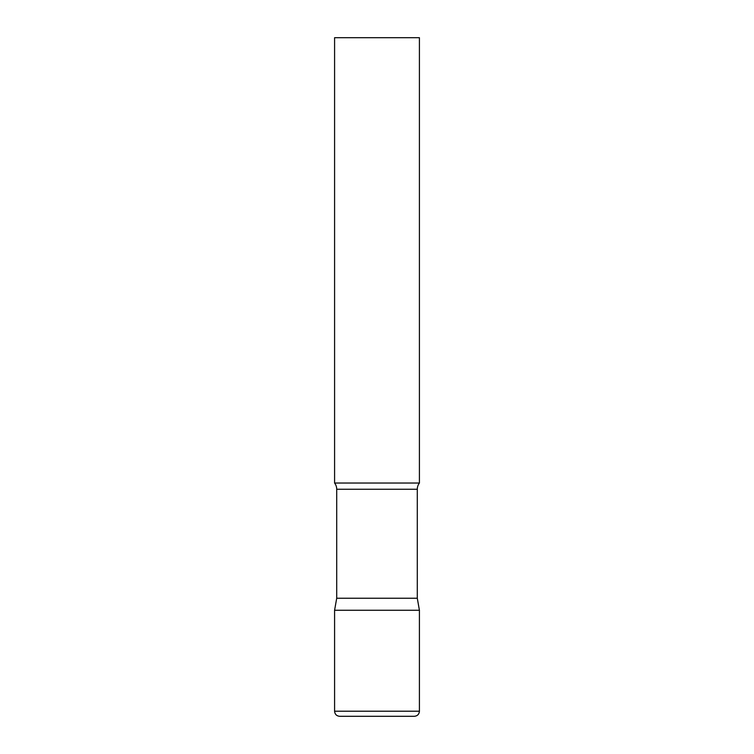 <?xml version="1.0" encoding="UTF-8"?>
<svg xmlns="http://www.w3.org/2000/svg" width="754" height="754" viewBox="0 0 754 754"><rect width="100%" height="100%" fill="white"/><g stroke="black" fill="none" stroke-linecap="round" stroke-linejoin="round"><path stroke-width="1.13" d="M334.587 711.211L334.587 610.269L336.708 598.242L417.292 598.242L419.413 610.269L334.587 610.269L419.413 610.269L419.413 711.211L334.587 711.211C334.889 714.302 336.586 715.998 339.677 716.3L414.323 716.3C417.414 715.998 419.111 714.302 419.413 711.211M417.292 598.242L417.292 489.252A10.179 10.179 0 0 1 419.413 483.031L419.413 37.7L334.587 37.7L334.587 483.031A10.179 10.179 0 0 1 336.708 489.252L417.292 489.252M336.708 598.242L336.708 489.252M334.587 483.031L419.413 483.031"/></g></svg>
